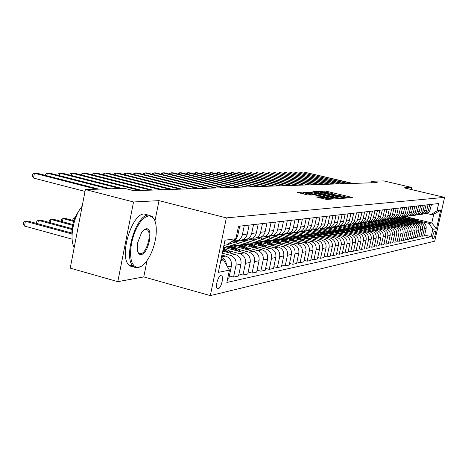 <?xml version="1.0" encoding="UTF-8"?>
<svg xmlns="http://www.w3.org/2000/svg" width="468" height="468" viewBox="0 0 468 468"><rect width="100%" height="100%" fill="white"/><g stroke="black" fill="none" stroke-linecap="round" stroke-linejoin="round"><path stroke-width="0.7" d="M346.554 197.742L352.386 197.631L351.427 197.268L326.763 191.324L324.956 191.02L320.065 191.289L330.584 193.173L333.76 194.191L332.906 194.39L333.608 194.612L343.424 196.273L346.665 197.315L345.84 197.508L346.554 197.742M139.657 254.311L140.265 253.627M218.135 288.82C220.843 288.493 223.879 277.811 221.803 275.933L220.867 275.617C218.193 275.839 215.099 286.539 217.152 288.481L218.135 288.82M316.38 196.958L326.687 199.462L332.374 199.017L303.58 192.085L297.519 192.436L307.365 194.916L311.91 195.045L303.843 192.781C304.036 192.506 305.815 192.752 309.196 193.512L328.998 198.543C328.805 198.818 327.027 198.572 323.663 197.818L318.86 196.8L316.362 197.04M159.009 200.643L133.538 201.977L85.387 189.528L70.229 268.129L117.801 281.66L143.77 276.921L210.319 295.606L226.348 217.889L159.009 200.643L154.961 220.89M411.144 189.511L411.606 187.428L403.983 187.826L444.6 197.361L226.348 217.889M411.606 187.428L383.772 180.917L371.463 181.268L371.124 182.812M85.387 189.528L124.681 188.393L133.719 190.698L377.179 182.614L371.463 181.268M339.3 198.116L341.172 198.432L346.39 198.058L345.425 197.689L320.416 191.646L318.573 191.336L312.946 191.664L339.3 198.116M339.481 198.549L334.064 198.935L332.157 198.619L305.376 192.044L309.834 192.19L322.06 195.01L323.71 194.869L312.677 191.921L339.481 198.549M435.181 231.186L434.585 231.315C433.058 233.626 432.461 236.083 432.783 238.68L433.52 238.563C435.035 236.235 435.632 233.784 435.304 231.21L435.181 231.186M210.319 295.606L434.708 241.195L444.6 197.361M404.182 216.719L405.575 216.602L431.794 222.961L433.777 214.133L431.151 214.525L436.983 210.846L438.627 203.539L238.51 226.307L235.936 238.703L226.629 244.875L223.938 245.279M436.983 210.846L440.64 210.337L436.509 228.653L432.806 229.39L429.144 223.429L417.07 220.492M424.657 235.053L431.168 236.662L432.806 229.39M431.168 236.662L226.863 282.438L229.414 270.141L218.351 272.358L224.985 240.224L235.936 238.703M133.538 201.977L117.801 281.66M410.36 218.86L403.872 217.287L402.047 217.55L422.458 222.516C425.272 223.505 426.494 225.506 426.126 228.507L424.488 235.808L422.61 236.211L424.26 228.864C424.634 225.845 423.405 223.839 420.574 222.838L413.379 221.089M429.144 223.429L431.794 222.961L436.509 228.653M220.814 260.43L223.511 259.951L221.048 259.29M227.711 278.349L228.916 278.091L231.414 266.058C231.964 261.103 230.04 257.786 225.64 256.101L221.914 255.101M229.361 275.933L233.573 277.085L236.053 265.163C236.597 260.255 234.69 256.967 230.326 255.3L222.312 253.159M233.573 277.085L238.522 276.015L240.985 264.209C241.523 259.354 239.634 256.101 235.305 254.452L222.739 251.105M238.955 273.944L243.003 275.044L245.448 263.349C245.987 258.541 244.109 255.317 239.815 253.679L228.647 250.713M243.003 275.044L247.765 274.014L250.187 262.437C250.725 257.675 248.865 254.481 244.606 252.866L223.529 247.274M248.18 272.025L252.082 273.084L254.487 261.606C255.013 256.885 253.17 253.726 248.947 252.123L237.972 249.222M228.179 246.63L223.897 245.495M252.082 273.084L256.663 272.089L259.05 260.729C259.576 256.054 257.751 252.919 253.562 251.334L227.331 244.413M257.067 270.182L260.816 271.194L263.186 259.927C263.712 255.294 261.899 252.194 257.739 250.62L246.958 247.783M237.299 245.238L229.273 243.126M260.816 271.194L265.233 270.235L267.585 259.079C268.106 254.493 266.304 251.421 262.185 249.865L232.421 242.038L236.673 241.429L236.334 243.067M265.625 268.404L269.24 269.369L271.575 258.313C272.089 253.761 270.305 250.719 266.216 249.175L255.61 246.396M246.092 243.898L236.673 241.429M269.24 269.369L273.499 268.451L275.816 257.494C276.325 252.989 274.558 249.97 270.498 248.444L241.195 240.774L245.296 240.183L244.969 241.763M273.874 266.684L277.36 267.614L279.659 256.751C280.168 252.281 278.413 249.292 274.388 247.783L263.958 245.056M254.574 242.605L245.296 240.183M277.36 267.614L281.467 266.731L283.748 255.961C284.257 251.532 282.514 248.572 278.519 247.075L249.66 239.552L253.621 238.978L253.299 240.499M281.83 265.028L285.193 265.923L287.463 255.247C287.966 250.86 286.235 247.917 282.268 246.437L272.013 243.769M262.759 241.359L253.621 238.978M285.193 265.923L289.16 265.063L291.412 254.487C291.909 250.134 290.195 247.227 286.264 245.758L257.833 238.37L261.659 237.82L261.349 239.283M289.511 263.425L292.757 264.285L294.992 253.796C295.489 249.479 293.787 246.595 289.885 245.138L279.794 242.523M270.662 240.154L261.659 237.82M292.757 264.285L296.589 263.461L298.812 253.059C299.304 248.783 297.613 245.922 293.74 244.483L265.73 237.229L269.428 236.697L269.129 238.113M296.928 261.881L300.064 262.706L302.269 252.392C302.761 248.151 301.082 245.314 297.238 243.881L287.305 241.318M278.296 238.99L269.428 236.697M300.064 262.706L303.767 261.904L305.961 251.679C306.446 247.473 304.779 244.665 300.965 243.249L273.365 236.129L276.939 235.615L276.652 236.978M304.095 260.383L307.131 261.179L309.307 251.035C309.787 246.864 308.137 244.074 304.346 242.67L294.571 240.154M285.685 237.867L276.939 235.615M307.131 261.179L310.711 260.407L312.87 250.345C313.349 246.209 311.711 243.448 307.95 242.055L280.747 235.065L284.205 234.562L283.93 235.878M311.027 258.933L313.964 259.705L316.111 249.725C316.584 245.618 314.958 242.874 311.22 241.5L301.597 239.025M292.828 236.773L284.205 234.562M313.964 259.705L317.427 258.95L319.556 249.058C320.03 244.986 318.415 242.272 314.707 240.903L287.896 234.029L291.242 233.55L290.973 234.819M317.731 257.535L320.574 258.272L322.692 248.455C323.16 244.413 321.557 241.716 317.877 240.359L308.394 237.937M299.736 235.72L291.242 233.55M320.574 258.272L323.926 257.546L326.032 247.812C326.5 243.805 324.909 241.131 321.253 239.786L294.811 233.035L298.058 232.567L297.794 233.795M324.225 256.171L326.974 256.891L329.068 247.227C329.53 243.249 327.951 240.593 324.318 239.259L314.982 236.878M306.435 234.702L298.058 232.567M326.974 256.891L330.227 256.183L332.303 246.601C332.766 242.658 331.192 240.025 327.588 238.703L301.515 232.064L304.656 231.613L304.405 232.801M330.513 254.855L333.181 255.546L335.24 246.033C335.702 242.12 334.14 239.511 330.56 238.194L321.358 235.86M312.922 233.713L304.656 231.613M333.181 255.546L336.328 254.867L338.376 245.431C338.832 241.546 337.282 238.955 333.731 237.656L308.008 231.128L311.056 230.689L310.81 231.835M336.609 253.58L339.189 254.247L341.225 244.881C341.681 241.026 340.142 238.458 336.609 237.165L327.541 234.866M319.211 232.754L311.056 230.689M339.189 254.247L342.243 253.586L344.267 244.29C344.717 240.47 343.19 237.919 339.68 236.638L314.309 230.215L317.263 229.788L317.023 230.905M342.512 252.346L345.015 252.989L347.028 243.758C347.478 239.967 345.957 237.434 342.477 236.164L333.538 233.906M325.313 231.824L317.263 229.788M345.015 252.989L347.981 252.346L349.976 243.19C350.421 239.429 348.917 236.913 345.454 235.656L320.422 229.338L323.289 228.922L323.055 229.999M348.245 251.141L350.672 251.766L352.656 242.676C353.1 238.937 351.603 236.445 348.169 235.193L339.353 232.97M331.227 230.923L323.289 228.922M350.672 251.766L353.545 251.146L355.516 242.12C355.961 238.411 354.475 235.936 351.058 234.696L326.354 228.478L329.139 228.08L328.91 229.121M353.802 249.976L356.16 250.579L358.119 241.623C358.558 237.937 357.084 235.48 353.691 234.252L344.998 232.064M336.972 230.045L329.139 228.08M356.16 250.579L358.95 249.976L360.898 241.084C361.331 237.428 359.869 234.994 356.499 233.772L332.11 227.647L334.819 227.255L334.597 228.273M359.202 248.841L361.489 249.426L363.425 240.599C363.858 236.966 362.402 234.544 359.055 233.333L350.479 231.186M342.553 229.197L334.819 227.255M361.489 249.426L364.203 248.841L366.122 240.078C366.555 236.475 365.104 234.07 361.782 232.871L337.703 226.84L340.335 226.459L340.119 227.442M364.443 247.742L366.666 248.309L368.579 239.604C369.006 236.024 367.567 233.637 364.262 232.444L355.809 230.332M347.976 228.372L340.335 226.459M366.666 248.309L369.299 247.736L371.2 239.095C371.627 235.544 370.2 233.175 366.918 231.993L343.143 226.056L345.7 225.687L345.489 226.641M369.539 246.671L371.697 247.221L373.587 238.639C374.008 235.111 372.592 232.76 369.328 231.584L360.986 229.501M353.241 227.565L345.7 225.687M371.697 247.221L374.26 246.665L376.137 238.148C376.559 234.643 375.143 232.309 371.902 231.139L348.432 225.289L350.912 224.932L350.713 225.863M374.488 245.63L376.588 246.162L378.454 237.697C378.875 234.222 377.471 231.9 374.248 230.742L366.017 228.694M358.365 226.787L350.912 224.932M376.588 246.162L379.08 245.624L380.934 237.223C381.35 233.766 379.957 231.467 376.758 230.314L353.568 224.546L355.99 224.201L355.791 225.102M379.302 244.618L381.344 245.133L383.193 236.785C383.602 233.356 382.221 231.069 379.039 229.923L370.913 227.904M363.349 226.026L355.99 224.201M381.344 245.133L383.772 244.612L385.603 236.322C386.012 232.912 384.637 230.642 381.478 229.507L358.576 223.827L360.927 223.488L360.734 224.365M383.988 243.629L385.977 244.132L387.796 235.895C388.206 232.514 386.837 230.256 383.696 229.127L375.675 227.144M368.199 225.289L360.927 223.488M385.977 244.132L388.335 243.623L390.142 235.445C390.552 232.081 389.195 229.841 386.071 228.723L363.443 223.125L365.73 222.791L365.549 223.645M388.545 242.67L390.482 243.161L392.283 235.03C392.687 231.689 391.336 229.466 388.229 228.355L380.308 226.395M372.92 224.57L365.73 222.791M390.482 243.161L392.775 242.664L394.565 234.591C394.969 231.274 393.629 229.063 390.54 227.963L368.181 222.44L370.416 222.119L370.235 222.944M392.98 241.74L394.869 242.208L396.648 234.187C397.045 230.894 395.712 228.7 392.646 227.6L384.825 225.675M377.512 223.868L370.416 222.119M394.869 242.208L397.104 241.728L398.871 233.76C399.268 230.484 397.946 228.308 394.898 227.22L372.803 221.774L374.973 221.458L374.798 222.265M397.303 240.827L399.14 241.289L400.9 233.368C401.298 230.116 399.976 227.951 396.946 226.869L389.218 224.968M381.993 223.189L374.973 221.458M399.14 241.289L401.316 240.815L403.071 232.953C403.463 229.718 402.152 227.565 399.14 226.494L377.302 221.124L379.419 220.82L379.244 221.604M401.515 239.938L403.305 240.388L405.042 232.573C405.434 229.361 404.13 227.22 401.135 226.155L393.506 224.277M386.357 222.522L379.419 220.82M403.305 240.388L405.423 239.926L407.154 232.163C407.546 228.975 406.253 226.845 403.276 225.787L381.683 220.492L383.748 220.194L383.584 220.954M405.616 239.072L407.359 239.511L409.085 231.795C409.471 228.618 408.184 226.506 405.218 225.459L397.683 223.61M390.61 221.873L383.748 220.194M407.359 239.511L409.43 239.06L411.144 231.397C411.524 228.244 410.249 226.143 407.306 225.102L385.96 219.872L387.978 219.58L387.814 220.329M409.617 238.23L411.313 238.651L413.022 231.034C413.402 227.898 412.132 225.816 409.202 224.775L401.755 222.955M394.758 221.241L387.978 219.58M411.313 238.651L413.332 238.218L415.028 230.642C415.409 227.536 414.145 225.465 411.232 224.429L390.131 219.27L392.096 218.989L391.938 219.714M413.513 237.411L415.175 237.82L416.859 230.291C417.24 227.196 415.982 225.137 413.086 224.113L405.721 222.318M398.8 220.627L392.096 218.989M415.175 237.82L417.146 237.393L418.819 229.917C419.193 226.84 417.947 224.792 415.069 223.774L394.202 218.685L396.115 218.404L395.963 219.112M417.321 236.603L418.936 237.007L420.603 229.572C420.978 226.512 419.737 224.482 416.877 223.47L409.599 221.692M402.749 220.024L396.115 218.404M418.936 237.007L420.861 236.592L422.516 229.203C422.891 226.167 421.656 224.143 418.807 223.137L398.169 218.111L400.041 217.842L399.888 218.527M406.598 219.434L400.041 217.842M426.933 213.513L431.151 214.525M403.872 217.287L403.726 217.959M421.03 235.819L422.61 236.211M425.318 213.701L427.74 213.197L429.513 211.676L431.555 204.346M423.517 213.97L425.88 213.461L427.664 211.928L428.366 210.506L429.718 204.551M421.686 214.215L424.143 213.706L425.938 212.168L426.646 210.735L428.004 204.75M419.837 214.496L422.241 213.975L424.265 212.092L426.12 204.961M417.965 214.748L420.463 214.233L422.276 212.671L422.99 211.22L424.365 205.165M416.07 215.028L418.515 214.508L420.334 212.94L421.054 211.477L422.434 205.382M414.145 215.286L416.69 214.765L418.521 213.192L419.246 211.723L420.633 205.587M412.209 215.578L414.689 215.052L416.76 213.115L418.655 205.815M410.237 215.842L412.823 215.315L414.671 213.718L415.403 212.232L416.807 206.025M408.242 216.14L410.769 215.608L412.636 213.999L413.367 212.507L414.783 206.253M406.224 216.409L408.851 215.883L410.728 214.262L411.466 212.759L412.887 206.47M407.686 216.304L405.575 216.602L407.464 215.748L409.067 213.823L410.805 206.704M402.106 216.994L404.785 216.462L406.68 214.824L407.429 213.297L408.862 206.926M400.011 217.31L402.626 216.766L404.533 215.116L405.282 213.583L406.727 207.172M397.882 217.597L400.608 217.053L402.527 215.397L403.281 213.853L404.732 207.394M395.729 217.918L398.391 217.368L400.321 215.701L401.082 214.145L402.544 207.646M393.547 218.211L396.32 217.667L398.262 215.982L399.029 214.42L400.497 207.88M391.336 218.544L394.044 217.989L395.998 216.292L396.77 214.718L398.245 208.137M389.089 218.843L391.915 218.293L393.88 216.585L394.653 214.999L396.139 208.371M386.82 219.182L389.581 218.62L391.558 216.906L392.336 215.309L393.834 208.634M384.515 219.492L387.393 218.936L389.382 217.205L390.166 215.602L391.669 208.88M382.18 219.843L384.994 219.276L386.995 217.538L387.785 215.918L389.294 209.155M380.642 220.171L383.134 219.375L385.006 217.462L387.071 209.407M377.413 220.516L380.279 219.948L382.303 218.182L383.105 216.544L384.632 209.682M375.839 220.855L378.36 220.054L380.256 218.111L382.35 209.945M372.51 221.212L375.43 220.633L377.483 218.849L378.29 217.187L379.84 210.231M370.896 221.563L373.452 220.75L375.371 218.784L377.489 210.495M367.468 221.926L370.44 221.346L372.522 219.533L373.341 217.842L374.909 210.787M365.812 222.288L368.404 221.463L370.34 219.469L372.487 211.062M362.279 222.663L365.309 222.072L367.415 220.235L368.246 218.527L369.831 211.366M360.582 223.037L363.203 222.201L365.169 220.176L367.345 211.653M356.932 223.423L360.027 222.826L362.162 220.96L362.998 219.223L364.607 211.963M355.194 223.809L357.85 222.961L359.845 220.908L362.045 212.256M351.427 224.201L354.586 223.599L356.745 221.709L357.599 219.942L359.225 212.571M349.643 224.599L352.34 223.739L354.358 221.656L356.587 212.876M345.753 225.003L347.619 224.892C350 224.242 351.509 222.68 352.158 220.2L353.679 213.203M343.927 225.418L344.857 225.284C347.25 224.634 348.777 223.055 349.426 220.563L350.959 213.513M339.908 225.833L341.821 225.722C344.232 225.061 345.764 223.476 346.419 220.96L347.964 213.853M338.031 226.26L338.972 226.126C341.4 225.465 342.945 223.868 343.606 221.329L345.156 214.174M333.871 226.688L335.843 226.576C338.288 225.909 339.838 224.295 340.505 221.738L342.067 214.525M331.947 227.132L332.906 226.998C335.363 226.325 336.931 224.698 337.598 222.124L339.171 214.853M327.647 227.565L329.671 227.46C332.151 226.781 333.725 225.143 334.398 222.546L335.983 215.216M325.67 228.027L326.641 227.893C329.139 227.208 330.724 225.558 331.402 222.944L332.994 215.561M321.224 228.472L323.3 228.366C325.816 227.682 327.413 226.015 328.097 223.382L329.706 215.935M319.188 228.957L320.17 228.817C322.704 228.121 324.312 226.448 324.997 223.792L326.617 216.286M314.584 229.414L316.725 229.308C319.275 228.612 320.896 226.921 321.586 224.242L323.218 216.672M312.489 229.917L313.49 229.77C316.058 229.068 317.69 227.366 318.386 224.663L320.024 217.035M307.722 230.379L309.927 230.279C312.513 229.572 314.157 227.852 314.859 225.131L316.508 217.433M305.569 230.905L306.581 230.759C309.19 230.045 310.846 228.314 311.548 225.564L313.209 217.807M300.626 231.385L302.895 231.286C305.522 230.566 307.195 228.817 307.903 226.05L309.576 218.223M298.409 231.929L299.438 231.783C302.082 231.052 303.761 229.297 304.481 226.5L306.166 218.609M293.284 232.421L295.624 232.327C298.291 231.596 299.988 229.817 300.708 226.998L302.404 219.036M291.002 232.988L292.044 232.836C294.729 232.099 296.437 230.309 297.162 227.466L298.871 219.439M285.685 233.491L288.101 233.403C290.803 232.66 292.523 230.853 293.255 227.98L294.975 219.884M283.327 234.082L284.392 233.936C287.118 233.181 288.85 231.362 289.587 228.466L291.318 220.299M277.811 234.603L280.303 234.515C283.052 233.76 284.796 231.923 285.538 229.004L287.282 220.756M275.383 235.223L276.459 235.065C279.226 234.304 280.987 232.45 281.736 229.507L283.491 221.189M269.644 235.749L272.218 235.673C275.014 234.901 276.787 233.035 277.536 230.057L279.308 221.668M267.14 236.399L268.234 236.241C271.048 235.468 272.832 233.579 273.593 230.584L275.377 222.113M261.179 236.943L263.841 236.872C266.678 236.088 268.474 234.181 269.24 231.157L271.042 222.604M258.593 237.621L259.705 237.463C262.566 236.673 264.379 234.749 265.145 231.695L266.959 223.072M252.392 238.177L255.142 238.118C258.026 237.317 259.851 235.381 260.629 232.292L262.454 223.581M249.719 238.891L250.848 238.727C253.755 237.925 255.598 235.966 256.376 232.853L258.219 224.067M243.261 239.458L246.109 239.405C249.034 238.598 250.895 236.621 251.685 233.474L253.539 224.599M240.499 240.207L241.646 240.043C244.6 239.23 246.472 237.229 247.268 234.059L249.134 225.096M233.772 240.792L236.72 240.751C239.698 239.926 241.587 237.908 242.389 234.702L244.273 225.652M231.754 241.482L232.081 241.412C235.082 240.581 236.989 238.545 237.797 235.31L239.692 226.173M226.465 265.046C226.214 261.413 224.541 258.839 221.452 257.33M223.511 259.951L229.414 270.141M433.777 214.133L440.64 210.337M143.77 276.921L147.028 260.618M347.882 197.952L346.589 197.636M334.936 194.828L333.69 194.524M318.924 192.886L317.55 192.851M343.945 197.619L321.288 192.05L319.112 192.003L337.387 196.671L343.945 197.619L343.81 198.239M323.441 196.11L323.838 196.209M330.958 197.309L336.176 198.028L333.427 197.139L327.506 195.706L323.985 195.536L330.958 197.309L330.747 198.28M303.662 193.647L302.264 193.67M418.24 221.487C415.912 219.281 413.197 218.421 410.091 218.907M415.841 220.908L412.384 219.24L408.582 219.141M417.368 221.276L413.747 219.223L409.629 218.977M409.167 219.047L413.197 219.223L416.795 221.136M352.076 183.444L305.44 172.399L352.948 183.415M304.089 173.014L305.44 172.399L305.253 173.295M414.572 222.107C412.22 219.866 409.471 218.989 406.323 219.486M412.121 221.51L408.623 219.825L404.779 219.72M413.683 221.891L410.015 219.802L405.85 219.55M405.376 219.627L409.453 219.802L413.098 221.75M410.822 222.739C408.435 220.463 405.651 219.574 402.462 220.071M408.312 222.124L404.767 220.422L400.877 220.311M409.909 222.516L406.195 220.399L401.977 220.141M401.491 220.217L405.621 220.399L409.313 222.37M406.973 223.388C404.563 221.071 401.737 220.165 398.502 220.674M404.405 222.762L400.819 221.031L396.887 220.919M406.043 223.16L402.281 221.007L398.005 220.75M397.507 220.826L401.696 221.007L405.428 223.014M347.671 183.591L300.55 172.417L348.561 183.561M299.181 173.055L300.55 172.417L300.357 173.33M343.155 183.743L295.536 172.429L344.068 183.713M294.161 173.09L295.536 172.429L295.337 173.371M338.534 183.895L290.412 172.446L339.464 183.865M289.019 173.125L290.412 172.446L290.207 173.412M403.03 224.055C400.59 221.697 397.73 220.779 394.448 221.294M400.397 223.411L396.776 221.656L392.792 221.545M402.076 223.821L398.268 221.633L393.939 221.37M393.43 221.452L397.665 221.633L401.45 223.669M333.795 184.053L285.158 172.464L334.755 184.023M283.748 173.166L285.158 172.464L284.948 173.452M138.569 267.351C140.985 266.906 143.454 265.128 145.975 262.01C151.176 255.095 154.516 246.414 156.002 235.966C157.172 223.154 154.773 216.462 148.818 215.888L146.051 216.748L143.144 218.872L140.242 222.177L137.493 226.5L135.047 231.619L133.035 237.27L131.572 243.155L130.724 248.953L130.543 254.364L131.028 259.102L132.151 262.928L133.854 265.649L136.03 267.146L138.569 267.351M141.822 265.97L137.095 267.895L134.901 267.462L133.006 266.052C123.219 257.301 136.194 214.508 148.368 215.104L152.24 216.45L154.516 219.861M141.125 254.528C137.721 254.323 136.551 250.415 137.615 242.798L141.617 232.508L143.957 229.864L146.244 228.799C153.89 227.489 148.584 254.036 141.125 254.528M137.832 251.948L138.54 252.977L140.675 253.744C146.519 253.475 152.164 233.643 147.467 229.958L145.542 229.279L143.904 229.911M133.637 266.661L131.022 266.427L128.782 264.876C118.925 256.113 131.9 213.379 144.15 213.999L147.397 214.847M72.043 235.854C71.323 226.647 73.651 218.275 79.045 210.74M76.992 233.064L78.706 224.178M74.19 247.584C69.176 238.715 73.464 216.321 82.181 206.166M398.988 224.739C396.513 222.341 393.617 221.405 390.294 221.926M396.291 224.078L392.623 222.3L388.592 222.189M398.016 224.5C395.618 222.37 392.868 221.539 389.768 222.002M389.247 222.089L393.541 222.271L397.367 224.342M394.846 225.436C392.336 222.996 389.399 222.043 386.03 222.575M392.079 224.757L388.37 222.955L384.292 222.844M393.845 225.19C391.418 223.031 388.633 222.183 385.492 222.657M384.953 222.739L389.306 222.932L393.184 225.032M390.593 226.155C388.054 223.675 385.076 222.704 381.654 223.242M387.761 225.459L384 223.634L379.87 223.517M389.569 225.904C387.106 223.704 384.286 222.844 381.104 223.324M380.548 223.411L384.959 223.605L388.89 225.74M386.229 226.898C383.655 224.365 380.636 223.376 377.167 223.926M383.321 226.179L379.519 224.324L375.336 224.207M385.182 226.635C382.689 224.4 379.829 223.523 376.6 224.008M376.032 224.102C379.174 223.581 381.987 224.371 384.485 226.465M381.748 227.653C379.144 225.079 376.079 224.073 372.557 224.628M378.77 226.916L374.915 225.038L370.685 224.915M380.671 227.389C378.15 225.114 375.248 224.225 371.978 224.716M371.393 224.81C374.575 224.277 377.43 225.079 379.963 227.214M328.94 184.216L279.77 172.481L329.922 184.181M278.355 173.207L279.77 172.481L279.56 173.493M323.961 184.38L274.254 172.493L324.967 184.345M272.826 173.248L274.254 172.493L274.037 173.54M318.86 184.55L268.603 172.511L319.89 184.515M267.152 173.289L268.603 172.511L268.375 173.581M313.618 184.725L262.8 172.534L314.677 184.69M261.343 173.335L262.8 172.534L262.571 173.634M308.248 184.901L256.85 172.552L309.33 184.866M255.376 173.382L256.85 172.552L256.616 173.681M377.149 228.437C374.505 225.81 371.399 224.78 367.825 225.354M374.09 227.676L370.188 225.769L365.9 225.646M376.044 228.162C373.487 225.845 370.551 224.938 367.228 225.441M366.631 225.535C369.855 224.997 372.75 225.81 375.318 227.98M302.732 185.082L250.749 172.569L303.843 185.047M249.257 173.429L250.749 172.569L250.503 173.733M372.423 229.238C369.743 226.559 366.59 225.512 362.963 226.097M369.287 228.454L365.332 226.518L360.992 226.395M371.294 228.957C368.696 226.6 365.719 225.675 362.349 226.184M361.735 226.278C365.011 225.734 367.942 226.565 370.545 228.77M297.063 185.275L244.477 172.587L298.21 185.234M242.974 173.482L244.477 172.587L244.232 173.786M367.567 230.063C364.853 227.331 361.653 226.266 357.967 226.857M364.344 229.256L360.342 227.29L355.943 227.161M366.403 229.77C363.776 227.372 360.752 226.43 357.336 226.945M356.704 227.05C360.027 226.489 363.004 227.337 365.637 229.577M291.242 185.468L238.042 172.61L239.347 172.604L292.418 185.427M236.527 173.534L238.042 172.61L237.791 173.839M362.571 230.911C359.822 228.127 356.569 227.038 352.825 227.641M359.266 230.081L355.206 228.086L350.748 227.957M361.384 230.613C358.716 228.168 355.651 227.208 352.182 227.735M351.532 227.834C354.902 227.272 357.921 228.127 360.594 230.414M285.264 185.667L231.432 172.628L232.771 172.622L286.474 185.626M229.899 173.587L231.432 172.628L231.174 173.897M357.441 231.783C354.645 228.946 351.345 227.834 347.543 228.442M354.042 230.929L349.924 228.899L345.407 228.77M356.212 231.473C353.515 228.987 350.403 228.004 346.876 228.542M346.209 228.647C349.631 228.074 352.696 228.946 355.405 231.274M279.115 185.872L224.64 172.651L226.015 172.645L280.361 185.825M223.09 173.646L224.64 172.651L224.371 173.956M352.158 232.678C349.321 229.782 345.975 228.647 342.108 229.273M348.66 231.8L344.495 229.741L339.914 229.607M350.901 232.362C348.157 229.829 344.998 228.829 341.424 229.373M340.733 229.484C344.208 228.893 347.315 229.788 350.064 232.157M272.791 186.077L217.661 172.669L219.071 172.669L274.072 186.036M216.093 173.704L217.661 172.669L217.386 174.02M346.718 233.608C343.845 230.648 340.441 229.49 336.515 230.127M343.126 232.701L338.896 230.607L334.257 230.467M345.425 233.28C342.646 230.695 339.44 229.677 335.808 230.227M335.1 230.344C338.621 229.741 341.78 230.654 344.571 233.064M341.067 234.544L341.102 234.544C338.188 231.537 334.737 230.355 330.753 231.005M337.422 233.626C334.702 231.549 331.707 230.794 328.431 231.356M339.791 234.222C336.972 231.584 333.713 230.548 330.022 231.11M329.296 231.227C332.871 230.619 336.077 231.543 338.908 234M335.351 235.544L335.31 235.503C332.356 232.45 328.858 231.25 324.815 231.912M331.549 234.579C328.788 232.467 325.751 231.701 322.429 232.274M333.982 235.199C331.122 232.502 327.816 231.444 324.067 232.017M323.312 232.14C326.951 231.52 330.203 232.461 333.076 234.971M329.408 236.556L329.343 236.492C326.342 233.386 322.797 232.169 318.696 232.842M325.488 235.562C322.692 233.415 319.609 232.631 316.239 233.216M327.998 236.2C325.096 233.456 321.732 232.374 317.924 232.953M317.152 233.082C320.843 232.444 324.149 233.409 327.068 235.966M323.277 237.604L323.189 237.51C320.147 234.357 316.543 233.122 312.39 233.807M319.24 236.58C316.403 234.392 313.273 233.596 309.857 234.187M321.826 237.235C318.878 234.433 315.467 233.327 311.589 233.918M310.793 234.047C314.543 233.403 317.901 234.38 320.867 236.995M316.953 238.686L316.842 238.563C313.753 235.357 310.097 234.099 305.879 234.796M312.8 237.627C309.915 235.398 306.739 234.591 303.27 235.193M315.461 238.306C312.466 235.439 308.997 234.31 305.054 234.918M304.235 235.047C308.049 234.386 311.46 235.392 314.473 238.054M310.43 239.803L310.29 239.651C307.148 236.387 303.44 235.111 299.163 235.819M306.142 238.709C303.217 236.439 299.994 235.615 296.472 236.229M308.892 239.411C305.844 236.48 302.322 235.328 298.315 235.942M297.461 236.083C301.339 235.404 304.808 236.428 307.868 239.148M303.691 240.961L303.521 240.774C300.333 237.451 296.566 236.153 292.225 236.878M299.268 239.821C296.297 237.516 293.026 236.673 289.452 237.299M302.1 240.552C299.011 237.557 295.425 236.375 291.348 237.007M290.47 237.147C294.413 236.457 297.94 237.504 301.047 240.283M296.73 242.155L296.525 241.933C293.29 238.551 289.464 237.229 285.059 237.972M292.161 240.979C289.148 238.627 285.825 237.773 282.192 238.405M295.092 241.734C291.944 238.668 288.3 237.457 284.152 238.101M283.245 238.247C287.258 237.545 290.844 238.616 294.003 241.453M289.528 243.389L289.294 243.132C286.006 239.686 282.122 238.347 277.647 239.101M284.819 242.172C281.754 239.774 278.378 238.902 274.693 239.552M287.838 242.951C284.643 239.821 280.935 238.581 276.711 239.236M275.769 239.388C279.858 238.668 283.503 239.762 286.714 242.664M282.087 244.67L281.818 244.372C278.478 240.862 274.529 239.499 269.983 240.271M277.214 243.407C274.102 240.967 270.674 240.072 266.93 240.733M280.338 244.22C277.091 241.008 273.318 239.739 269.012 240.412M268.041 240.57C272.2 239.832 275.915 240.95 279.18 243.916M274.383 245.998L274.078 245.653C270.679 242.085 266.672 240.692 262.051 241.482M269.346 244.682C266.181 242.196 262.7 241.289 258.892 241.956M272.575 245.524C269.275 242.243 265.432 240.938 261.045 241.623M260.038 241.786C264.274 241.032 268.053 242.178 271.381 245.214M266.409 247.373L266.058 246.981C262.606 243.342 258.529 241.927 253.837 242.734M261.197 246.01C257.979 243.471 254.44 242.541 250.567 243.225M264.537 246.882C261.179 243.518 257.265 242.184 252.796 242.88M251.755 243.05C256.066 242.278 259.916 243.448 263.297 246.56M258.143 248.8L257.751 248.362C254.235 244.647 250.093 243.208 245.326 244.033M252.749 247.385C249.479 244.793 245.875 243.846 241.944 244.542M256.207 248.292C252.784 244.84 248.8 243.471 244.243 244.185M243.167 244.36C247.56 243.571 251.48 244.77 254.925 247.958M249.573 250.286L249.134 249.789C245.56 246.004 241.348 244.536 236.498 245.378M243.986 248.806C240.657 246.162 236.995 245.191 232.994 245.905M247.566 249.754C244.085 246.215 240.025 244.805 235.381 245.536M234.257 245.718C238.738 244.91 242.734 246.139 246.238 249.403M72.792 220.399L73.043 218.468L74.658 217.737L74.394 219.112M240.687 251.825L240.195 251.269C236.556 247.408 232.274 245.911 227.343 246.776M234.889 250.286C231.502 247.584 227.776 246.595 223.71 247.32M238.604 251.269C235.059 247.636 230.917 246.191 226.179 246.94M225.014 247.127C229.583 246.297 233.655 247.56 237.229 250.906M73.833 220.68L65.374 218.404L63.005 218.574L73.593 221.428M61.179 221.376L61.384 219.316L63.005 218.574L62.408 221.709M231.455 253.428L227.974 250.24L223.324 248.256M225.441 251.825L222.938 250.134M229.291 252.849L223.201 248.847M223.107 249.298L227.869 252.468M72.756 224.505L53.381 219.264L50.93 219.439L72.581 225.307M49.14 222.388L49.298 220.2L50.93 219.439L50.31 222.704M72.043 228.612L40.944 220.159L38.405 220.34L71.955 229.472M36.656 223.441L36.767 221.112L38.405 220.34L37.762 223.745M266.286 186.293L210.477 172.692L211.928 172.686L267.602 186.252M208.892 173.763L208.98 173.347L210.477 172.692L210.196 174.078M259.588 186.516L203.089 172.715L204.586 172.71L260.945 186.475M201.492 173.827L201.579 173.382L203.089 172.715L202.802 174.149M252.697 186.75L195.489 172.739L197.028 172.733L254.089 186.703M193.869 173.897L193.968 173.417L195.489 172.739L195.191 174.219M245.589 186.984L187.656 172.762L189.242 172.756L247.028 186.937M186.024 173.961L186.129 173.452L187.656 172.762L187.352 174.289M238.27 187.223L179.595 172.791L181.227 172.786L239.751 187.177M177.945 174.037L178.051 173.488L179.595 172.791L179.279 174.365M230.724 187.475L171.282 172.815L172.967 172.809L232.251 187.428M169.615 174.114L169.732 173.523L171.282 172.815L170.96 174.447M222.938 187.732L162.718 172.844L164.449 172.838L224.511 187.68M161.027 174.19L161.156 173.558L162.718 172.844L162.378 174.529M214.9 188.001L153.878 172.867L155.668 172.862L216.526 187.949M152.17 174.277L152.305 173.599L153.878 172.867L153.533 174.611M206.599 188.276L144.758 172.897L146.607 172.891L208.278 188.224M143.032 174.359L143.173 173.64L144.758 172.897L144.401 174.704M198.022 188.563L135.34 172.926L137.247 172.92L199.76 188.505M133.596 174.453L133.749 173.681L135.34 172.926L134.971 174.798M189.16 188.856L125.611 172.955L127.583 172.949L190.956 188.797M123.844 174.552L124.008 173.722L125.611 172.955L125.231 174.897M179.993 189.16L115.555 172.984L117.591 172.979L181.853 189.101M113.771 174.652L113.94 173.763L115.555 172.984L115.163 175.003M170.51 189.476L105.154 173.02L107.26 173.014L172.429 189.411M103.346 174.757L103.533 173.809L105.154 173.02L104.744 175.108M160.682 189.803L94.39 173.055L96.572 173.049L162.677 189.739M92.565 174.868L92.763 173.856L94.39 173.055L93.969 175.225M150.503 190.143L83.246 173.09L85.509 173.078L152.568 190.072M81.403 174.985L81.608 173.903L83.246 173.09L82.813 175.348M139.95 190.494L71.703 173.125L74.043 173.113L142.091 190.417M69.837 175.114L70.06 173.956L71.703 173.125L71.253 175.471M119.902 188.528L59.734 173.16L62.162 173.154L122.154 188.464M57.845 175.243L58.079 174.008L59.734 173.16L59.266 175.605M108.395 188.861L47.315 173.201L49.836 173.189L110.729 188.797M45.408 175.383L45.659 174.061L47.315 173.201L46.835 175.752M71.82 233.052L28.039 221.083L25.401 221.276L24.5 226.056L72.13 239.16M24.5 226.056L23.4 223.967L23.757 222.06L25.401 221.276L71.861 233.982M96.437 189.207L34.427 173.236L37.042 173.23L98.865 189.136M85.024 191.406L33.52 178.062L34.427 173.236L32.76 174.119L32.397 176.044L33.52 178.062M221.563 256.797L225.64 256.101M230.326 255.3L235.305 254.452M239.815 253.679L244.606 252.866M248.947 252.123L253.562 251.334M257.739 250.62L262.185 249.865M266.216 249.175L270.498 248.444M274.388 247.783L278.519 247.075M282.268 246.437L286.264 245.758M289.885 245.138L293.74 244.483M297.238 243.881L300.965 243.249M304.346 242.67L307.95 242.055M311.22 241.5L314.707 240.903M317.877 240.359L321.253 239.786M324.318 239.259L327.588 238.703M330.56 238.194L333.731 237.656M336.609 237.165L339.68 236.638M342.477 236.164L345.454 235.656M348.169 235.193L351.058 234.696M353.691 234.252L356.499 233.772M359.055 233.333L361.782 232.871M364.262 232.444L366.918 231.993M369.328 231.584L371.902 231.139M374.248 230.742L376.758 230.314M379.039 229.923L381.478 229.507M383.696 229.127L386.071 228.723M388.229 228.355L390.54 227.963M392.646 227.6L394.898 227.22M396.946 226.869L399.14 226.494M401.135 226.155L403.276 225.787M405.218 225.459L407.306 225.102M409.202 224.775L411.232 224.429M413.086 224.113L415.069 223.774M416.877 223.47L418.807 223.137M420.574 222.838L422.458 222.516M428.472 210.12L430.314 209.875M424.26 228.864L426.126 228.507M420.603 229.572L422.516 229.203M424.862 210.594L426.746 210.343M416.859 230.291L418.819 229.917M421.159 211.086L423.095 210.828M413.022 231.034L415.028 230.642M417.368 211.583L419.351 211.325M409.085 231.795L411.144 231.397M413.478 212.098L415.514 211.828M405.042 232.573L407.154 232.163M409.488 212.624L411.577 212.349M400.9 233.368L403.071 232.953M405.393 213.168L407.534 212.881M396.648 234.187L398.871 233.76M401.193 213.724L403.393 213.431M392.283 235.03L394.565 234.591M396.882 214.291L399.14 213.993M387.796 235.895L390.142 235.445M392.447 214.876L394.77 214.572M383.193 236.785L385.603 236.322M387.896 215.479L390.283 215.163M378.454 237.697L380.934 237.223M383.216 216.099L385.667 215.771M373.587 238.639L376.137 238.148M378.407 216.731L380.929 216.397M368.579 239.604L371.2 239.095M373.458 217.386L376.05 217.047M363.425 240.599L366.122 240.078M368.363 218.059L371.03 217.708M358.119 241.623L360.898 241.084M363.121 218.755L365.871 218.386M352.656 242.676L355.516 242.12M357.722 219.463L360.547 219.094M347.028 243.758L349.976 243.19M352.158 220.2L355.072 219.814M341.225 244.881L344.267 244.29M346.419 220.96L349.426 220.563M335.24 246.033L338.376 245.431M340.505 221.738L343.606 221.329M329.068 247.227L332.303 246.601M334.398 222.546L337.598 222.124M322.692 248.455L326.032 247.812M328.097 223.382L331.402 222.944M316.111 249.725L319.556 249.058M321.586 224.242L324.997 223.792M309.307 251.035L312.87 250.345M314.859 225.131L318.386 224.663M302.269 252.392L305.961 251.679M307.903 226.05L311.548 225.564M294.992 253.796L298.812 253.059M300.708 226.998L304.481 226.5M287.463 255.247L291.412 254.487M293.255 227.98L297.162 227.466M279.659 256.751L283.748 255.961M285.538 229.004L289.587 228.466M271.575 258.313L275.816 257.494M277.536 230.057L281.736 229.507M263.186 259.927L267.585 259.079M269.24 231.157L273.593 230.584M254.487 261.606L259.05 260.729M260.629 232.292L265.145 231.695M245.448 263.349L250.187 262.437M251.685 233.474L256.376 232.853M236.053 265.163L240.985 264.209M242.389 234.702L247.268 234.059M227.489 266.813L231.414 266.058M236.609 235.468L237.797 235.31M432.607 238.335L433.52 238.563M324.763 191.915L324.956 191.02M326.565 192.249L326.763 191.324M351.333 197.707L351.427 197.268M318.258 192.816L318.573 191.336M345.331 198.134L345.425 197.689M322.078 193.951L322.276 193.021M337.188 197.607L337.387 196.671M343.173 198.286L343.307 197.66M307.757 192.699L307.932 191.868M309.629 193.155L309.834 192.19M319.96 195.659L320.165 194.694M321.826 196.115L322.06 195.01M323.318 196.425L323.64 194.916M338.411 198.625L338.51 198.175M324.792 196.835L325.003 195.864M318.673 197.666L318.86 196.8M320.58 198.128L320.796 197.122M323.446 198.83L323.663 197.818M306.324 194.659L306.534 193.653M310.799 195.15L310.892 194.711M303.252 193.617L303.58 192.085M305.428 192.769L305.505 192.406M331.233 199.14L331.332 198.678M303.176 240.827L303.521 240.774M296.121 241.997L296.525 241.933M288.826 243.208L289.294 243.132M281.274 244.46L281.818 244.372M273.452 245.758L274.078 245.653M265.356 247.098L266.058 246.981M256.961 248.49L257.751 248.362M248.251 249.935L249.134 249.789M239.212 251.433L240.195 251.269M229.823 252.989L230.911 252.808M220.75 275.646L221.803 275.933M424.774 213.858L426.635 213.589M421.124 214.379L423.031 214.104M417.38 214.917L419.334 214.636M413.542 215.461L415.549 215.175M409.611 216.029L411.67 215.73M401.439 217.193L403.603 216.883M397.192 217.801L399.415 217.485M392.827 218.427L395.109 218.1M388.346 219.065L390.692 218.731M383.748 219.726L386.159 219.381M379.016 220.399L381.49 220.048M374.154 221.095L376.699 220.732M369.147 221.814L371.767 221.44M363.999 222.546L366.696 222.165M358.699 223.306L361.477 222.908M353.241 224.084L356.101 223.681M347.619 224.892L350.561 224.47M341.821 225.722L344.857 225.284M335.843 226.576L338.972 226.126M329.671 227.46L332.906 226.998M323.3 228.366L326.641 227.893M316.725 229.308L320.17 228.817M309.927 230.279L313.49 229.77M302.895 231.286L306.581 230.759M295.624 232.327L299.438 231.783M288.101 233.403L292.044 232.836M280.303 234.515L284.392 233.936M272.218 235.673L276.459 235.065M263.841 236.872L268.234 236.241M255.142 238.118L259.705 237.463M246.109 239.405L250.848 238.727M236.72 240.751L241.646 240.043M346.572 197.742L346.642 197.414M333.666 194.629L333.737 194.296M343.845 198.239L343.98 197.613M318.86 193.173L319.112 192.003M323.382 196.379L323.698 194.904M336.012 198.801L336.153 198.122M323.762 196.583L323.985 195.536M328.834 199.309L328.981 198.648M303.586 193.998L303.843 192.781M128.782 264.876L133.006 266.052M147.467 229.958L145.168 229.343"/></g></svg>
